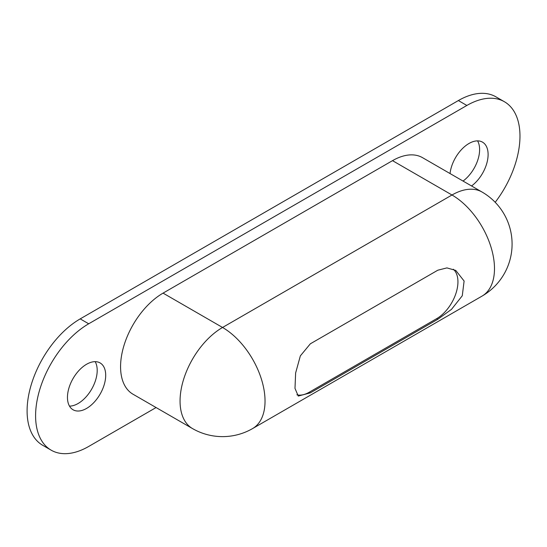 <?xml version="1.0" encoding="UTF-8"?>
<svg xmlns="http://www.w3.org/2000/svg" width="547" height="547" viewBox="0 0 547 547"><rect width="100%" height="100%" fill="white"/><g stroke="black" fill="none" stroke-linecap="round" stroke-linejoin="round"><path stroke-width="0.82" d="M296.898 394.797A30.044 17.347 120 0 0 309.226 392.233L436.697 318.641A30.044 17.347 120 0 0 455.829 293.725A30.044 17.347 120 0 0 453.333 269.24M310.334 392.869L298.259 396.062L294.99 388.384L295.633 372.965L300.351 355.878L310.334 343.81L437.805 270.211L446.926 267.9L455.774 270.43L464.109 281.028L462.277 295.763L451.501 309.356L437.805 319.277L310.334 392.869L309.226 392.233M192.503 428.574A60.088 60.088 0 0 0 252.591 428.574A60.088 34.693 -120 0 0 265.035 401.06A60.088 34.693 -120 0 0 222.547 327.468A60.088 34.693 -60 0 0 183.293 380.418A60.088 34.693 -60 0 0 192.503 428.574L133.017 394.23A60.088 34.693 -60 0 1 123.807 346.073A60.088 34.693 -60 0 1 163.061 293.124L392.507 160.654A60.088 34.693 120 0 1 422.551 157.68L482.037 192.024A60.088 34.693 120 0 0 451.993 194.999L392.507 160.654M471.548 185.966A27.042 15.61 120 0 0 487.103 162.165A27.042 15.61 120 0 0 482.509 142.145A27.042 15.61 120 0 0 462.871 148.175A27.042 15.61 120 0 0 450.044 173.549M67.459 397.382A27.042 15.61 120 0 0 73.059 409.765A27.042 15.61 120 0 0 100.101 394.148A27.042 15.61 120 0 0 100.101 362.928A27.042 15.61 120 0 0 79.26 370.169A27.042 15.61 120 0 0 67.459 397.382M495.199 202.301A75.11 43.363 120 0 0 504.423 101.742A75.11 43.363 120 0 0 466.864 105.462L88.703 323.79A75.11 43.363 120 0 0 39.637 389.977A75.11 43.363 120 0 0 51.151 450.167A75.11 43.363 120 0 0 88.703 446.448L156.086 407.542M504.423 101.742L495.924 96.833A75.11 43.363 120 0 0 458.365 100.552L80.204 318.88A75.11 43.363 120 0 0 31.138 385.074A75.11 43.363 120 0 0 42.652 445.258L51.151 450.167M463.049 181.057A27.042 15.61 120 0 0 477.579 140.88M69.496 406.12A27.042 15.61 120 0 0 91.602 389.245A27.042 15.61 120 0 0 95.164 361.663M436.697 318.641L437.805 319.277M482.037 192.024A60.088 60.088 0 0 1 482.037 296.105A60.088 34.693 -120 0 0 494.488 268.591A60.088 34.693 -120 0 0 451.993 194.999L222.547 327.468L163.061 293.124M466.864 105.462L458.365 100.552M88.703 323.79L80.204 318.88M482.037 296.105L252.591 428.574"/></g></svg>

